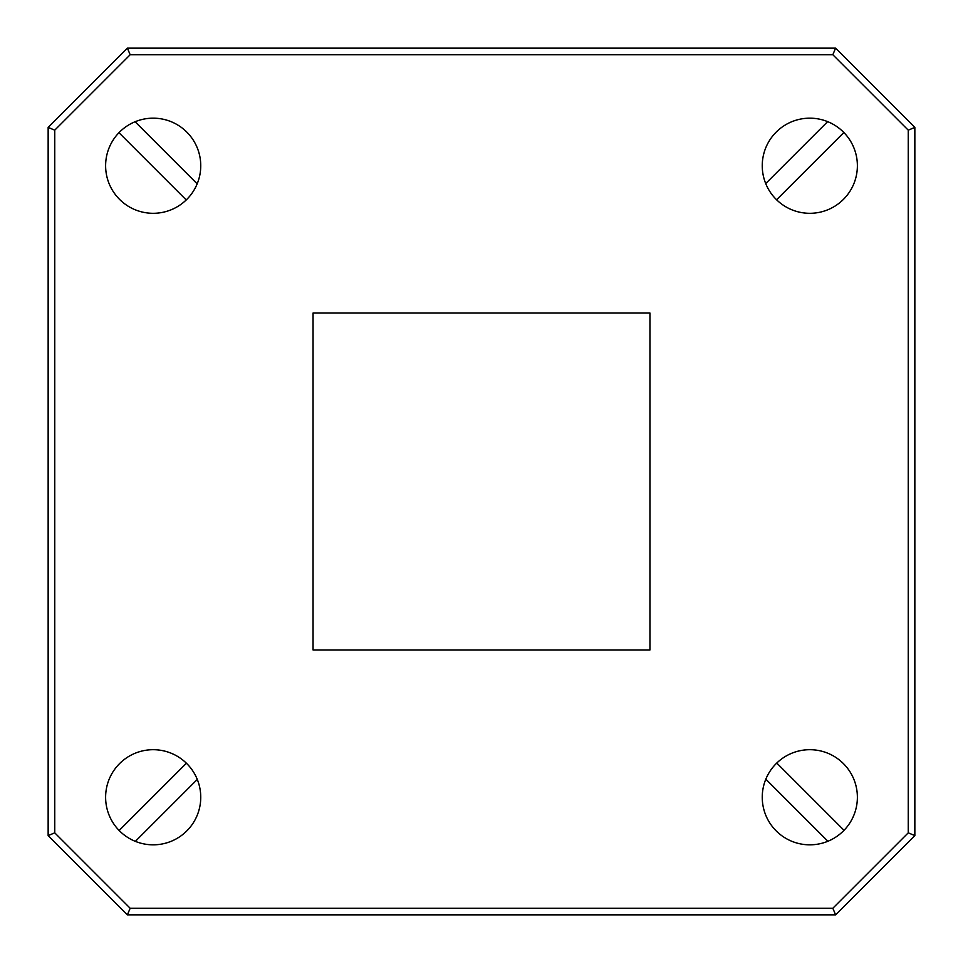 <?xml version="1.0" encoding="UTF-8"?>
<svg xmlns="http://www.w3.org/2000/svg" width="963" height="963" viewBox="0 0 963 963"><rect width="100%" height="100%" fill="white"/><g stroke="black" fill="none" stroke-linecap="round" stroke-linejoin="round"><path stroke-width="1.44" d="M832.839 54.759L130.161 54.759L54.759 130.161L54.759 832.839L48.15 835.583L48.15 127.417L127.417 48.15L835.583 48.15L914.85 127.417L908.241 130.161L832.839 54.759L835.583 48.15M914.85 127.417L914.85 835.583L835.583 914.85L127.417 914.85L48.15 835.583M127.417 914.85L130.161 908.241L832.839 908.241L908.241 832.839L908.241 130.161M54.759 832.839L130.161 908.241M835.583 914.85L832.839 908.241M54.759 130.161L48.15 127.417M914.85 835.583L908.241 832.839M130.161 54.759L127.417 48.15M857.383 165.732A47.56 47.56 0 0 0 809.811 118.172A47.56 47.56 0 0 0 762.251 165.732A47.56 47.56 0 0 0 809.811 213.304A47.56 47.56 0 0 0 857.383 165.732M200.749 165.732A47.56 47.56 0 0 0 153.189 118.172A47.56 47.56 0 0 0 105.617 165.732A47.56 47.56 0 0 0 153.189 213.304A47.56 47.56 0 0 0 200.749 165.732M200.749 797.268A47.56 47.56 0 0 0 153.189 749.696A47.56 47.56 0 0 0 105.617 797.268A47.56 47.56 0 0 0 153.189 844.828A47.56 47.56 0 0 0 200.749 797.268M857.383 797.268A47.56 47.56 0 0 0 809.811 749.696A47.56 47.56 0 0 0 762.251 797.268A47.56 47.56 0 0 0 809.811 844.828A47.56 47.56 0 0 0 857.383 797.268M649.953 649.953L649.953 313.047L313.047 313.047L313.047 649.953L649.953 649.953M135.109 121.735L197.174 183.813M186.232 199.943L118.979 132.689M119.147 830.479L186.401 763.226M197.283 779.428L135.35 841.361M827.891 841.265L765.826 779.187M776.768 763.057L844.021 830.311M843.853 132.521L776.599 199.774M765.717 183.572L827.65 121.639"/></g></svg>
